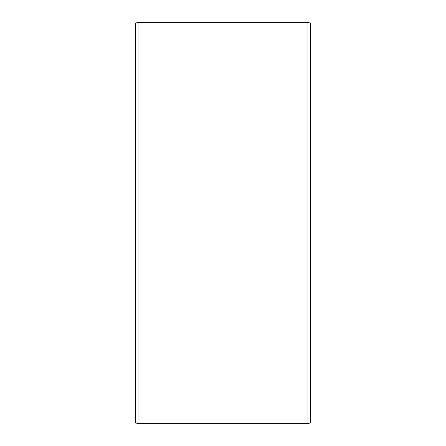 <?xml version="1.0" encoding="UTF-8"?>
<svg xmlns="http://www.w3.org/2000/svg" width="446" height="446" viewBox="0 0 446 446"><rect width="100%" height="100%" fill="white"/><g stroke="black" fill="none" stroke-linecap="round" stroke-linejoin="round"><path stroke-width="0.67" d="M310.578 23.259L310.578 422.741L307.952 423.7L307.952 22.3L310.578 23.259M138.048 423.7L135.422 422.741L135.422 23.259L138.048 22.3L138.048 423.7L307.952 423.7M138.048 22.3L307.952 22.3"/></g></svg>
